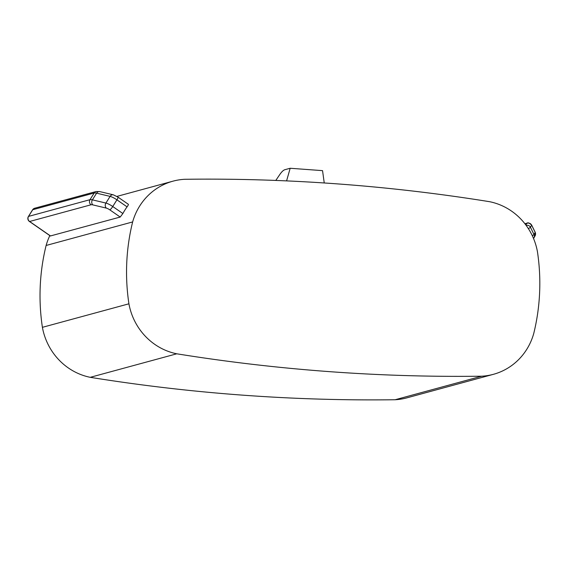 <?xml version="1.0" encoding="UTF-8"?>
<svg xmlns="http://www.w3.org/2000/svg" width="568" height="568" viewBox="0 0 568 568"><rect width="100%" height="100%" fill="white"/><g stroke="black" fill="none" stroke-linecap="round" stroke-linejoin="round"><path stroke-width="0.85" d="M128.205 204.302C128.688 204.281 128.311 205.133 127.069 206.851A61.33 58.561 74.8 0 0 122.88 213.532L112.748 206.518A3.678 0.724 124.7 0 1 109.787 209.84A3.678 0.824 -147.9 0 0 106.372 208.115A3.678 2.989 103.4 0 1 105.911 203.067A7.356 1.64 -147.9 0 1 112.748 206.518L116.93 199.837L127.069 206.851M176.769 353.8A1915.225 1828.577 74.8 0 0 481.671 376.208A61.33 58.561 74.8 0 0 493.393 374.326A61.33 58.561 74.8 0 0 533.721 333.558A203.734 194.519 74.8 0 0 537.442 251.695A61.33 58.561 74.8 0 0 489.595 201.697A1915.225 1828.577 74.8 0 0 184.692 179.289A61.33 58.561 74.8 0 0 172.97 181.171A61.33 58.561 74.8 0 0 132.642 221.939A203.734 194.519 74.8 0 0 128.922 303.802A61.33 58.561 74.8 0 0 176.769 353.8L90.248 377.322A1915.225 1828.577 74.8 0 0 395.15 399.737L481.671 376.208M324.25 182.974L322.546 170.641L290.177 168.263L284.902 169.697C283.389 170.137 281.65 171.806 279.676 174.703L275.799 180.439M49.828 235.599A61.33 58.561 74.8 0 0 46.122 245.468L132.642 221.939M46.122 245.468A203.734 194.519 74.8 0 0 42.401 327.331L128.922 303.802M395.15 399.737A61.33 58.561 74.8 0 0 406.865 397.856L493.393 374.326M42.401 327.331A61.33 58.561 74.8 0 0 90.248 377.322M50.367 235.976L120.203 217.054L122.88 213.532M290.177 168.263L286.584 180.887M128.347 204.288L117.966 197.103A3.678 0.724 124.7 0 1 116.93 199.837A7.356 1.64 -147.9 0 0 110.1 196.386L96.596 193.17A3.678 2.989 -76.6 0 1 99.805 191.601L96.177 191.508A3.678 3.507 74.8 0 0 94.181 193.006L32.738 209.713L28.549 216.394L89.992 199.688L94.181 193.006A14.711 3.28 -147.9 0 1 96.596 193.17L92.406 199.851A3.678 2.989 103.4 0 0 92.868 204.899A11.033 2.464 -147.9 0 0 91.05 204.778A3.678 3.507 74.8 0 1 89.992 199.688A14.711 3.28 -147.9 0 1 92.406 199.851L105.911 203.067L110.1 196.386A3.678 2.989 -76.6 0 1 113.316 194.824L99.805 191.601M526.124 225.361A3.678 3.656 29 0 1 530.448 227.285L531.634 225.141L535.191 232.397L534.005 234.534L530.448 227.285A7.356 0.433 -26.1 0 1 528.368 228.627M50.566 235.997L29.614 221.484A3.678 3.507 74.8 0 1 28.549 216.394A3.678 0.824 -147.9 0 0 28.4 216.5A3.678 3.678 0 0 0 29.422 221.47A3.678 0.724 -55.3 0 0 29.614 221.484L91.05 204.778M526.216 223.423A11.033 0.646 153.9 0 1 526.721 223.444A3.678 3.656 29 0 1 531.634 225.141A14.711 0.866 153.9 0 0 531.648 225.056C526.777 220.987 527.672 223.813 526.87 223.167A3.678 3.507 -105.2 0 0 526.216 223.423L524.924 223.771M532.28 235.677A7.356 0.433 -26.1 0 0 534.005 234.534A3.678 3.656 -151 0 1 533.92 237.914L533.529 238.482M32.589 209.812A3.678 3.678 0 0 1 34.74 208.222A3.678 3.507 74.8 0 0 32.738 209.713A3.678 0.824 -147.9 0 0 32.589 209.812L28.4 216.5M120.203 217.054L109.787 209.84M92.868 204.899L106.372 208.115M535.106 235.777A3.678 3.656 -151 0 0 535.191 232.397A14.711 0.866 153.9 0 0 535.205 232.305L535.106 235.777L533.92 237.914M525.861 224.999L526.721 223.444M526.87 223.167L524.875 223.707M34.74 208.222L96.177 191.508M531.648 225.056L535.205 232.305M50.332 235.954L29.422 221.47M117.966 197.103L113.316 194.824M116.909 196.414L172.97 181.171"/></g></svg>
